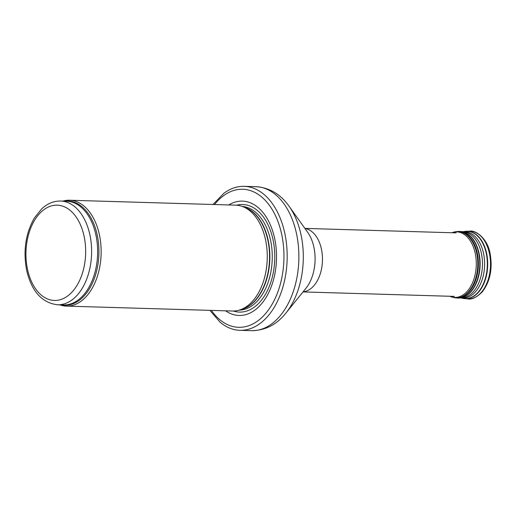 <?xml version="1.0" encoding="UTF-8"?>
<svg xmlns="http://www.w3.org/2000/svg" width="517" height="517" viewBox="0 0 517 517"><rect width="100%" height="100%" fill="white"/><g stroke="black" fill="none" stroke-linecap="round" stroke-linejoin="round"><path stroke-width="0.78" d="M59.843 304.856A52.954 33.159 -88.3 0 0 66.409 306.109A52.954 33.159 -88.3 0 0 101.119 254.157A52.954 33.159 -88.3 0 0 69.543 200.241A52.954 33.159 -88.3 0 0 62.912 201.107M66.409 306.109L232.521 311.027A52.954 33.159 -88.3 0 0 239.688 309.993A52.954 33.159 -88.3 0 0 267.231 259.075A52.954 33.159 -88.3 0 0 242.751 206.613A52.954 33.159 -88.3 0 0 235.655 205.159L69.543 200.241M225.599 310.82A57.193 35.815 -88.3 0 0 276.485 259.347A57.193 35.815 -88.3 0 0 228.734 204.952M209.857 310.355L220.106 322.227A72.018 45.102 -88.3 0 0 239.92 330.318A72.018 45.102 -88.3 0 0 287.129 259.663A72.018 45.102 -88.3 0 0 244.179 186.34A72.018 45.102 -88.3 0 0 223.926 193.242L212.985 204.486M57.568 304.784A51.894 32.5 -88.3 0 0 91.587 253.873A51.894 32.5 -88.3 0 0 60.638 201.035C53.716 200.945 47.409 203.549 41.709 208.842L34.4 217.941C25.604 233.458 23.019 250.894 26.645 270.249C31.608 291.342 41.916 302.859 57.568 304.784L63.591 304.965A51.894 32.5 -88.3 0 0 97.61 254.054A51.894 32.5 -88.3 0 0 66.661 201.216L60.638 201.035M27.491 269.267A47.661 29.844 91.7 0 1 61.73 205.863A47.661 29.844 91.7 0 1 78.19 283.31A47.661 29.844 91.7 0 1 27.491 269.267M61.491 304.901A52.152 32.661 -88.3 0 0 98.896 254.093A52.152 32.661 -88.3 0 0 64.56 201.152M239.688 309.993L242.492 309.101A51.952 32.532 -88.3 0 0 269.519 259.14A51.952 32.532 -88.3 0 0 245.497 207.672L242.751 206.613M241.284 309.483A51.894 32.5 -88.3 0 0 269.822 259.146A51.894 32.5 -88.3 0 0 244.315 207.214M239.222 310.135A51.894 32.5 -88.3 0 0 272.233 259.217A51.894 32.5 -88.3 0 0 242.292 206.438M233.393 311.034A53.826 33.708 -88.3 0 0 274.747 259.295A53.826 33.708 -88.3 0 0 236.521 205.204M211.382 310.4A69.052 43.241 -88.3 0 0 270.74 306.562A69.052 43.241 -88.3 0 0 273.545 211.873A69.052 43.241 -88.3 0 0 214.516 204.532M239.92 330.318L251.617 330.66A72.018 45.102 -88.3 0 0 298.832 260.006A72.018 45.102 -88.3 0 0 255.883 186.682L244.179 186.34M289.055 206.225L307.609 232.204A36.345 22.761 -88.3 0 1 305.948 288.286L285.888 313.115A69.278 43.383 -88.3 0 0 289.055 206.225C280.531 194.159 269.473 187.645 255.883 186.682M303.078 291.834A31.776 19.898 -88.3 0 0 322.446 260.704A31.776 19.898 -88.3 0 0 304.952 228.488M489.405 253.356A33.889 21.223 -88.3 0 0 469.533 231.177C475.743 229.774 487.667 238.751 490.11 253.601C492.759 268.801 490.135 281.578 482.225 291.937C476.609 297.482 471.711 299.795 467.53 298.884A33.889 21.223 -88.3 0 0 489.405 253.356M463.775 298.522A33.741 21.126 -88.3 0 0 464.835 298.658A33.741 21.126 -88.3 0 0 486.62 253.33A33.741 21.126 -88.3 0 0 486.613 253.324A33.741 21.126 -88.3 0 0 466.832 231.248A33.741 21.126 -88.3 0 0 465.765 231.319M467.53 298.884L462.715 298.328A33.695 21.1 -88.3 0 0 486.251 253.336A33.695 21.1 -88.3 0 0 486.251 253.33A33.695 21.1 -88.3 0 0 464.693 231.448L463.006 231.719M461.145 297.947A33.23 20.809 -88.3 0 0 483.537 253.44A33.23 20.809 -88.3 0 0 483.531 253.42A33.23 20.809 -88.3 0 0 463.103 231.732M458.249 298.05A33.308 20.854 -88.3 0 0 459.296 298.038L461.765 297.921A33.114 20.738 -88.3 0 0 481.398 253.427A33.114 20.738 -88.3 0 0 481.398 253.395A33.114 20.738 -88.3 0 0 463.717 231.797L461.267 231.532A33.308 20.854 -88.3 0 0 460.22 231.461M459.174 231.448A33.314 20.861 -88.3 0 1 478.71 253.246A33.314 20.861 -88.3 0 1 478.71 253.265A33.314 20.861 -88.3 0 1 457.202 297.999L459.296 298.038A33.308 20.854 -88.3 0 0 479.052 253.278A33.308 20.854 -88.3 0 0 479.046 253.259A33.308 20.854 -88.3 0 0 461.267 231.532L457.829 231.487L451.625 232.74M457.202 297.999L455.865 297.889A33.237 20.816 -88.3 0 0 477.32 253.252A33.237 20.816 -88.3 0 0 477.32 253.233A33.237 20.816 -88.3 0 0 457.829 231.487M455.865 297.889L452.356 297.178A33.14 20.751 -88.3 0 0 472.389 286.244A33.14 20.751 -88.3 0 0 476.706 253.272A33.14 20.751 -88.3 0 0 476.7 253.246A33.14 20.751 -88.3 0 0 454.288 231.984M452.356 297.178L451.147 296.79A32.784 20.531 -88.3 0 0 470.961 285.979A32.784 20.531 -88.3 0 0 475.233 253.375A32.784 20.531 -88.3 0 0 475.226 253.336A32.784 20.531 -88.3 0 0 453.054 232.301M285.888 313.115C276.666 324.657 265.247 330.512 251.617 330.66M303.014 291.918L454.346 296.396M304.894 228.398L456.227 232.876M469.533 231.177L464.693 231.448M462.715 298.328L461.041 297.954M449.745 296.26L451.147 296.79"/></g></svg>
